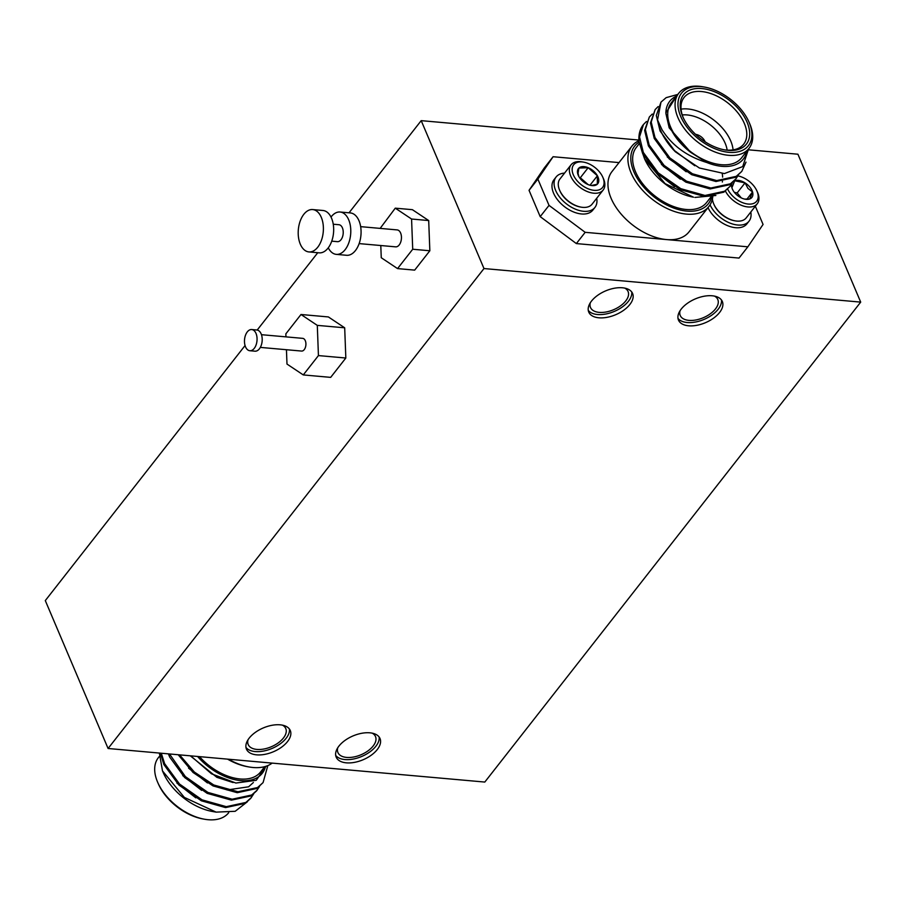 <?xml version="1.0" encoding="UTF-8"?>
<svg xmlns="http://www.w3.org/2000/svg" width="906" height="906" viewBox="0 0 906 906"><rect width="100%" height="100%" fill="white"/><g stroke="black" fill="none" stroke-linecap="round" stroke-linejoin="round"><path stroke-width="1.36" d="M249.829 350.724L254.96 351.188A10.634 6.251 -84.9 0 0 259.399 348.81A10.634 6.251 -84.9 0 0 262.061 337.304A10.634 6.251 -84.9 0 0 256.851 329.999L251.709 329.546A10.634 6.251 -84.9 0 0 247.281 331.913A10.634 6.251 -84.9 0 0 244.62 343.431A10.634 6.251 -84.9 0 0 249.829 350.724A10.634 6.251 -84.9 0 0 254.258 348.357A10.634 6.251 -84.9 0 0 256.919 336.839A10.634 6.251 -84.9 0 0 251.709 329.546M260.328 347.394L301.573 351.064A6.376 3.749 -84.9 0 0 304.235 349.648A6.376 3.749 -84.9 0 0 305.832 342.74A6.376 3.749 -84.9 0 0 302.706 338.357L261.46 334.688M744.619 199.094L749.726 198.969L752.546 191.97L747.982 188.459L745.049 182.876A12.276 7.35 -141.9 0 1 749.817 187.044A12.276 7.35 -141.9 0 1 752.546 191.97A12.276 7.35 -141.9 0 1 749.726 198.969A12.276 7.35 -141.9 0 1 745.253 199.218A12.276 7.35 -141.9 0 1 739.409 196.862A12.276 7.35 -141.9 0 1 732.422 189.173A12.276 7.35 -141.9 0 1 731.901 187.757A12.276 7.35 -141.9 0 1 731.776 183.816M737.88 175.9A18.369 10.997 -141.9 0 1 753.577 185.639A18.369 10.997 -141.9 0 1 756.895 190.906A18.369 10.997 -141.9 0 1 751.153 204.031A18.369 10.997 -141.9 0 1 730.87 194.088A18.369 10.997 -141.9 0 1 727.688 189.127M756.895 190.906L757.518 192.31A20.408 12.22 -141.9 0 1 757.291 203.737A20.408 12.22 -141.9 0 1 728.594 195.843A20.408 12.22 -141.9 0 1 725.434 191.087M757.291 203.737L746.204 217.893A20.408 12.22 -141.9 0 1 742.614 220.441A20.408 12.22 -141.9 0 1 735.162 220.86A20.408 12.22 -141.9 0 1 717.507 209.999A20.408 12.22 -141.9 0 1 713.826 204.144A20.408 12.22 -141.9 0 1 712.41 198.901M713.985 204.507A19.388 11.608 38.1 0 0 714.132 204.847A19.388 11.608 38.1 0 0 734.404 220.724A19.388 11.608 38.1 0 0 734.777 220.792M750.802 212.015A24.666 14.768 -141.9 0 1 749.047 221.166L746.94 223.839A24.666 14.768 -141.9 0 1 712.275 214.303A24.666 14.768 -141.9 0 1 708.005 207.621M749.047 221.166A24.666 14.768 -141.9 0 1 714.381 211.619A24.666 14.768 -141.9 0 1 710.044 204.835M577.439 171.687A12.276 7.35 38.1 0 0 578.311 175.436A12.276 7.35 38.1 0 0 578.832 176.489L578.062 173.318L578.9 168.063A12.276 7.35 38.1 0 0 577.439 171.687M572.139 169.479A18.369 10.997 38.1 0 0 588.017 188.742A18.369 10.997 38.1 0 0 604.087 182.786A18.369 10.997 38.1 0 0 602.784 177.18A18.369 10.997 38.1 0 0 583.589 162.129A18.369 10.997 38.1 0 0 572.139 169.479M583.589 162.129L582.071 161.868A20.408 12.22 38.1 0 0 571.04 164.835A20.408 12.22 38.1 0 0 569.353 170.022A20.408 12.22 38.1 0 0 583.192 189.524A20.408 12.22 38.1 0 0 603.181 190.011A20.408 12.22 38.1 0 0 604.857 184.813A20.408 12.22 38.1 0 0 603.407 178.584L602.784 177.18M571.04 164.835L559.942 178.992A20.408 12.22 38.1 0 0 558.266 184.178A20.408 12.22 38.1 0 0 559.715 190.419A20.408 12.22 38.1 0 0 575.91 205.583A20.408 12.22 38.1 0 0 581.052 207.134A20.408 12.22 38.1 0 0 592.082 204.167L603.181 190.011M580.667 207.055A19.388 11.608 -141.9 0 1 580.293 206.998A19.388 11.608 -141.9 0 1 575.412 205.526A19.388 11.608 -141.9 0 1 560.021 191.121A19.388 11.608 -141.9 0 1 559.874 190.77M594.936 207.429L592.83 210.113A24.666 14.768 -141.9 0 1 568.685 209.524A24.666 14.768 -141.9 0 1 551.969 185.968A24.666 14.768 -141.9 0 1 553.996 179.694L556.091 177.01A24.666 14.768 38.1 0 0 554.064 183.284A24.666 14.768 38.1 0 0 570.78 206.84A24.666 14.768 38.1 0 0 594.936 207.429A24.666 14.768 38.1 0 0 596.963 201.155A24.666 14.768 38.1 0 0 596.692 198.278M732.342 182.774L730.111 186.285L724.573 191.245L705.015 195.47L680.791 188.674L658.254 172.865L643.317 152.435L639.534 136.931L643.498 124.462L646.442 121.506M730.111 186.285L723.849 192.185L704.29 196.398L680.066 189.603L657.53 173.793L642.581 153.363L639.058 141.596A53.16 31.835 38.1 0 1 643.271 124.745A53.16 31.835 38.1 0 1 643.385 124.598M748.549 148.958L742.705 166.591L724.392 173.578L699.387 168.006L675.4 151.812A53.16 31.835 -141.9 0 1 660.576 130.385A53.16 31.835 -141.9 0 1 657.53 119.932L660.995 102.118L666.148 97.655L677.824 94.417M675.4 151.812L660.089 131.019L656.306 115.515L660.995 102.118M746 162.129L741.776 171.393L736.238 176.353L716.691 180.577L692.456 173.782L669.919 157.972L654.981 137.531L651.199 122.027L655.163 109.558L658.107 106.602M741.776 171.393L735.513 177.282L715.955 181.506L691.731 174.711L669.194 158.901L654.257 138.471L650.474 122.956L655.163 109.558M738.175 175.322L735.944 178.844L730.406 183.805L710.859 188.018L686.623 181.234L664.087 165.413L649.149 144.983L645.366 129.479L649.33 117.01L652.275 114.054M735.944 178.844L729.681 184.733L710.123 188.946L685.899 182.163L663.362 166.342L648.413 145.911L644.642 130.407L649.33 117.01M678.73 93.261L671.38 102.65A44.654 26.738 38.1 0 0 670.576 126.976A44.654 26.738 38.1 0 0 705.536 160.509A44.654 26.738 38.1 0 0 741.697 157.712L749.047 148.324A44.654 26.738 -141.9 0 1 712.886 151.121A44.654 26.738 -141.9 0 1 677.926 117.587A44.654 26.738 -141.9 0 1 678.73 93.261A44.654 26.738 -141.9 0 1 702.875 86.772L704.449 87.055A42.525 25.47 38.1 0 0 680.689 116.398A42.525 25.47 38.1 0 0 728.888 152.321A42.525 25.47 38.1 0 0 749.183 122.503A42.525 25.47 38.1 0 0 748.911 121.868A42.525 25.47 38.1 0 0 704.449 87.055M748.911 121.868L749.556 123.329A44.654 26.738 -141.9 0 1 749.851 123.997A44.654 26.738 -141.9 0 1 749.047 148.324M657.53 119.932L662.037 129.762C672.093 145.56 687.031 156.478 706.827 162.514A46.784 28.018 38.1 0 0 746.838 151.132M676.533 96.07A46.784 28.018 38.1 0 0 665.865 112.922L677.133 95.311M639.364 143.533L636.318 147.418A44.654 26.738 38.1 0 0 635.514 171.755A44.654 26.738 38.1 0 0 670.463 205.288A44.654 26.738 38.1 0 0 706.623 202.491L710.689 197.304M722.241 173.59A46.784 28.018 -141.9 0 1 722.626 177.134M722.444 181.415A46.784 28.018 -141.9 0 1 722.354 182.027M642.354 152.536L644.54 158.754L665.072 183.624L693.509 197.191A46.784 28.018 -141.9 0 1 644.596 158.89A46.784 28.018 -141.9 0 1 644.562 158.81M694.925 197.44L715.865 195.47M723.996 149.762A37.848 22.661 38.1 0 0 743.69 144.133A37.848 22.661 38.1 0 0 744.37 123.51A37.848 22.661 38.1 0 0 714.743 95.085A37.848 22.661 38.1 0 0 684.087 97.452A37.848 22.661 38.1 0 0 683.339 117.927M681.063 109.139A37.848 22.661 -141.9 0 1 730.723 140.94A37.848 22.661 -141.9 0 1 733.067 149.875M727.144 150.113A33.601 20.125 38.1 0 0 725.196 143.318A33.601 20.125 38.1 0 0 682.252 114.949M682.75 116.58A39.977 23.941 -141.9 0 1 701.822 88.562A39.977 23.941 -141.9 0 1 747.133 122.321A39.977 23.941 -141.9 0 1 724.8 149.909A39.977 23.941 -141.9 0 1 683.011 117.18A39.977 23.941 -141.9 0 1 682.75 116.58M712.784 196.715A48.901 29.286 -141.9 0 1 708.922 206.455A48.901 29.286 -141.9 0 1 669.319 209.513A48.901 29.286 -141.9 0 1 631.04 172.786A48.901 29.286 -141.9 0 1 631.912 146.138A48.901 29.286 -141.9 0 1 638.979 140.668M631.912 146.138L611.969 171.608A48.901 29.286 38.1 0 0 611.086 198.255A48.901 29.286 38.1 0 0 666.51 239.569A48.901 29.286 38.1 0 0 688.968 231.925L708.922 206.455M639.126 142.106A46.784 28.018 38.1 0 0 633.792 171.596A46.784 28.018 38.1 0 0 675.751 208.754A46.784 28.018 38.1 0 0 711.516 197.089M705.106 141.812A8.505 5.096 38.1 0 0 704.993 141.517A8.505 5.096 38.1 0 0 695.593 134.36M178.199 754.743L193.057 772.478L213.023 785.91L237.259 792.705L256.806 788.48L263.08 782.591L267.825 765.593M179.569 754.868L194.326 772.025L213.759 784.981L237.984 791.765L257.542 787.552L263.08 782.591M160.396 753.158L163.884 764.562L178.822 784.992L201.359 800.802L225.583 807.597L245.141 803.384L250.679 798.413L253.635 793.973M161.291 753.237L164.609 763.633L179.547 784.064L202.095 799.873L226.319 806.668L245.866 802.444L251.415 797.484M168.369 753.871L169.716 757.11L184.654 777.541L207.191 793.362L231.415 800.145L250.973 795.932L256.511 790.972L259.478 786.521M169.49 753.973L185.379 776.612L207.927 792.422L232.151 799.217L251.698 795.004L257.247 790.043M159.116 756.691L158.357 757.676A44.654 26.738 38.1 0 0 157.542 782.003A44.654 26.738 38.1 0 0 157.837 782.671A44.654 26.738 38.1 0 0 204.518 819.228A44.654 26.738 38.1 0 0 228.663 812.739L228.708 812.682M159.388 753.067L162.48 770.904L184.348 797.405L216.104 812.127L235.186 811.3L247.395 801.765M216.104 812.127L212.389 811.47A46.784 28.018 -141.9 0 1 163.488 773.158L162.48 770.904M264.767 766.646L260.577 771.98A44.654 26.738 -141.9 0 1 199.479 756.635M197.576 756.476A46.784 28.018 38.1 0 0 238.346 780.315A46.784 28.018 38.1 0 0 265.515 766.431M266.024 766.261L256.239 780.304L235.877 783.044L211.517 773.815L190.679 755.853M204.518 819.228L202.944 818.945A42.525 25.47 -141.9 0 1 158.482 784.132L157.837 782.671M228.516 759.228A48.901 29.286 38.1 0 0 249.037 766.963A48.901 29.286 38.1 0 0 272.151 763.112M249.037 766.963L247.463 766.691A46.784 28.018 -141.9 0 1 227.587 759.149M372.196 733.147A20.408 11.087 -23 0 1 375.503 736.567A20.408 11.087 -23 0 1 367.972 750.87A20.408 11.087 -23 0 1 346.624 757.416A20.408 11.087 -23 0 1 337.915 752.512A20.408 11.087 -23 0 1 337.757 747.778M714.506 296.103A20.408 11.087 -23 0 1 717.801 299.524A20.408 11.087 -23 0 1 710.27 313.827A20.408 11.087 -23 0 1 688.934 320.373A20.408 11.087 -23 0 1 680.225 315.469A20.408 11.087 -23 0 1 680.055 310.735M624.778 288.108A20.408 11.087 -23 0 1 628.073 291.528A20.408 11.087 -23 0 1 620.542 305.832A20.408 11.087 -23 0 1 599.206 312.377A20.408 11.087 -23 0 1 590.497 307.474A20.408 11.087 -23 0 1 590.327 302.74M282.468 725.151A20.408 11.087 -23 0 1 285.775 728.571A20.408 11.087 -23 0 1 278.244 742.875A20.408 11.087 -23 0 1 256.896 749.421A20.408 11.087 -23 0 1 248.187 744.517A20.408 11.087 -23 0 1 248.029 739.783M712.161 295.775A23.816 12.933 157 0 0 687.269 303.408A23.816 12.933 157 0 0 678.481 320.09A23.816 12.933 157 0 0 688.651 325.798A23.816 12.933 157 0 0 713.543 318.165A23.816 12.933 157 0 0 722.331 301.483A23.816 12.933 157 0 0 712.161 295.775M677.994 318.357A23.816 12.933 157 0 0 687.246 322.513A23.816 12.933 157 0 0 710.859 315.775A23.816 12.933 157 0 0 721.425 299.92M369.863 732.818A23.816 12.933 157 0 0 344.96 740.44A23.816 12.933 157 0 0 336.183 757.133A23.816 12.933 157 0 0 346.341 762.841A23.816 12.933 157 0 0 371.245 755.208A23.816 12.933 157 0 0 380.022 738.526A23.816 12.933 157 0 0 369.863 732.818M335.696 755.4A23.816 12.933 157 0 0 344.948 759.556A23.816 12.933 157 0 0 368.549 752.818A23.816 12.933 157 0 0 379.116 736.963M280.135 724.823A23.816 12.933 157 0 0 255.243 732.444A23.816 12.933 157 0 0 246.455 749.137A23.816 12.933 157 0 0 256.613 754.845A23.816 12.933 157 0 0 281.517 747.212A23.816 12.933 157 0 0 290.294 730.53A23.816 12.933 157 0 0 280.135 724.823M245.968 747.405A23.816 12.933 157 0 0 255.22 751.561A23.816 12.933 157 0 0 278.822 744.823A23.816 12.933 157 0 0 289.388 728.968M622.433 287.78A23.816 12.933 157 0 0 597.541 295.413A23.816 12.933 157 0 0 588.753 312.094A23.816 12.933 157 0 0 598.923 317.802A23.816 12.933 157 0 0 623.815 310.169A23.816 12.933 157 0 0 632.603 293.487A23.816 12.933 157 0 0 622.433 287.78M588.266 310.362A23.816 12.933 157 0 0 597.518 314.518A23.816 12.933 157 0 0 621.131 307.78A23.816 12.933 157 0 0 631.697 291.925M331.743 241.155L337.44 241.664A8.505 5.006 -84.9 0 0 340.984 239.762A8.505 5.006 -84.9 0 0 343.114 230.554A8.505 5.006 -84.9 0 0 338.946 224.722L333.249 224.212M308.912 251.925L319.184 252.842A21.268 12.514 -84.9 0 0 328.051 248.097A21.268 12.514 -84.9 0 0 333.374 225.073A21.268 12.514 -84.9 0 0 322.955 210.486L312.683 209.569A21.268 12.514 -84.9 0 0 303.816 214.314A21.268 12.514 -84.9 0 0 298.493 237.338A21.268 12.514 -84.9 0 0 308.912 251.925A21.268 12.514 -84.9 0 0 317.768 247.179A21.268 12.514 -84.9 0 0 323.102 224.156A21.268 12.514 -84.9 0 0 312.683 209.569M328.266 247.825A21.268 12.514 -84.9 0 0 336.307 254.371L346.579 255.288A21.268 12.514 -84.9 0 0 355.446 250.543A21.268 12.514 -84.9 0 0 360.781 227.519A21.268 12.514 -84.9 0 0 350.35 212.933L340.078 212.015A21.268 12.514 -84.9 0 0 331.222 216.761A21.268 12.514 -84.9 0 0 331.007 217.032M336.307 254.371A21.268 12.514 -84.9 0 0 345.175 249.626A21.268 12.514 -84.9 0 0 350.497 226.602A21.268 12.514 -84.9 0 0 340.078 212.015M359.138 243.601L395.662 246.851A8.505 5.006 -84.9 0 0 399.206 244.948A8.505 5.006 -84.9 0 0 401.335 235.741A8.505 5.006 -84.9 0 0 397.168 229.909L360.645 226.647M380.792 245.526L381.256 257.734L397.553 268.595L414.676 270.124L429.84 250.769L428.697 220.554L412.4 209.682L395.276 208.165L380.146 228.391M397.553 268.595L412.717 249.241L429.84 250.769M412.717 249.241L411.573 219.026L428.697 220.554M411.573 219.026L395.276 208.165M108.086 748.492L483.985 268.55L860.7 302.117L484.801 782.059L108.086 748.492L45.3 600.587L245.062 345.548M349.025 212.808L421.199 120.645L483.985 268.55M286.443 349.716L286.987 364.065L303.284 374.925L330.679 377.372L345.832 358.017L344.688 327.802L328.391 316.941L300.996 314.495L285.843 333.85L285.956 336.862M748.594 149.818L797.914 154.213L860.7 302.117M421.199 120.645L638.934 140.056M747.846 246.817L739.024 258.074L576.352 243.578L540.202 216.636L529.047 190.339L544.268 167.984L553.09 156.727L537.87 179.082L549.025 205.379L585.174 232.321L747.846 246.817L763.067 224.45L755.332 206.228M257.191 330.056L317.768 252.717M176.897 783.078L195.821 797.846M182.729 775.627L201.653 790.394M188.573 768.175L207.485 782.954M227.055 789.975L248.618 786.793L253.386 782.512M190.305 755.819L216.851 777.325L233.08 782.558M619.025 162.593L553.09 156.727M706.827 162.514L690.859 152.48C681.063 144.971 674.087 136.444 669.908 126.919L665.865 112.922M690.859 152.48L669.183 127.848L665.91 113.533M694.8 165.764L673.101 149.535M686.193 171.755L667.269 156.976M680.361 179.195L661.437 164.428M674.528 186.647L655.604 171.88M585.174 232.321L576.352 243.578M537.87 179.082L529.047 190.339M540.202 216.636L549.025 205.379M564.551 173.103A24.666 14.768 38.1 0 0 556.091 177.01M578.832 176.489A12.276 7.35 38.1 0 0 588.051 184.564A12.276 7.35 38.1 0 0 591.142 185.481A12.276 7.35 38.1 0 0 597.326 184.201A12.276 7.35 38.1 0 0 597.394 175.775A12.276 7.35 38.1 0 0 588.175 167.701A12.276 7.35 38.1 0 0 578.9 168.063L588.175 167.701L597.394 175.775L597.326 184.201L591.709 185.424M588.175 167.701L580.304 177.757L588.096 184.575M589.987 185.232L597.394 175.775M579.636 177.791L580.304 177.757M734.188 180.996A12.276 7.35 -141.9 0 1 734.721 180.758A12.276 7.35 -141.9 0 1 745.049 182.876L734.721 180.758L731.901 187.757M746.895 199.195L752.546 191.97M741.267 197.893L737.167 192.921L745.049 182.876M737.167 192.921L734.37 192.355M303.284 374.925L318.436 355.582L317.293 325.367L344.688 327.802M318.436 355.582L345.832 358.017M317.293 325.367L300.996 314.495M734.404 220.724L735.162 220.86M714.132 204.847L713.826 204.144M560.021 191.121L559.715 190.419M580.293 206.998L581.052 207.134"/></g></svg>
